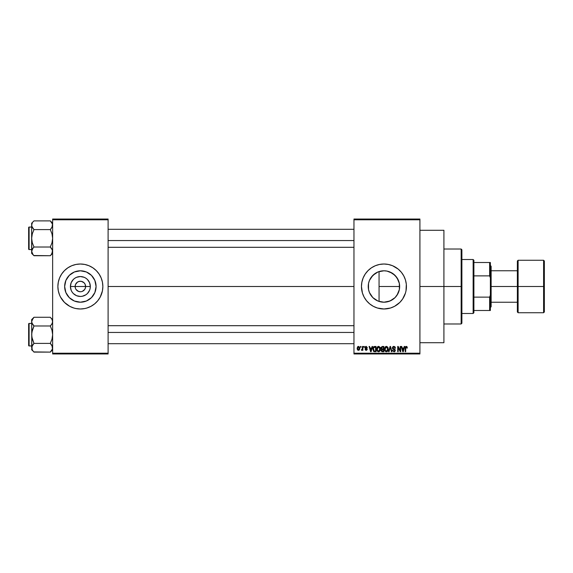 <?xml version="1.0" encoding="UTF-8"?>
<svg xmlns="http://www.w3.org/2000/svg" width="573" height="573" viewBox="0 0 573 573"><rect width="100%" height="100%" fill="white"/><g stroke="black" fill="none" stroke-linecap="round" stroke-linejoin="round"><path stroke-width="0.86" d="M75.521 288.506L75.12 286.5A5.25 5.25 0 0 0 80.37 291.75A5.25 5.25 0 0 0 85.613 286.5L90.326 286.5A9.956 9.956 0 0 1 80.37 296.456A9.956 9.956 0 0 1 70.415 286.5L85.613 286.5A5.25 5.25 0 0 1 80.37 291.75A5.25 5.25 0 0 1 75.12 286.5L75.521 284.495L77.455 282.138L79.346 281.357L81.395 281.357L84.081 282.79L85.219 284.495L85.513 287.524L84.732 289.415L85.219 288.506M79.346 291.643L80.37 291.75L78.365 291.349L76.008 289.415L77.455 290.862L79.626 291.693M81.395 291.643L80.37 291.75L81.395 291.643M96.078 286.5A15.707 15.707 0 0 1 80.37 302.207A15.707 15.707 0 0 1 64.656 286.5L65.852 280.491L69.261 275.391L74.361 271.982L80.37 270.793L86.38 271.982L91.479 275.391L94.882 280.491L96.078 286.5L94.882 292.509L91.479 297.609L86.38 301.018L80.37 302.207L74.361 301.018L69.261 297.609L65.852 292.509L64.656 286.5A15.707 15.707 0 0 1 80.37 270.793A15.707 15.707 0 0 1 96.078 286.5M57.88 286.521A22.49 22.49 0 0 0 59.592 295.095L60.537 297.101A22.49 22.49 0 0 0 64.455 302.386L69.77 306.333L73.845 308.016A22.49 22.49 0 0 0 75.98 308.553L80.37 308.99L84.754 308.553A22.49 22.49 0 0 0 86.881 308.023L90.971 306.333L94.638 303.883L97.754 300.768L100.203 297.101A22.49 22.49 0 0 0 101.142 295.116M59.599 295.116A22.49 22.49 0 0 0 60.537 297.101L64.47 302.401M64.484 302.415A22.49 22.49 0 0 0 73.831 308.016L75.98 308.553M86.91 308.016A22.49 22.49 0 0 0 96.257 302.415M96.285 302.386A22.49 22.49 0 0 0 100.203 297.101L101.142 295.102A22.49 22.49 0 0 0 102.853 286.521M100.203 297.101L102.424 290.883L102.853 286.5A22.49 22.49 0 0 1 80.37 308.99A22.49 22.49 0 0 1 57.88 286.5L58.317 290.883L59.592 295.102L58.854 293.025M399.309 289.766L399.653 286.5A15.707 15.707 0 0 1 383.946 302.207A15.707 15.707 0 0 1 368.231 286.5L368.525 289.523M398.342 292.789L398.529 292.33M398.471 292.488L399.216 290.196M395.879 296.714L395.277 297.38M392.405 299.736L388.243 301.613L391.645 300.195L395.134 297.53M374.986 299.407L375.759 299.908M372.006 296.714L373.732 298.44M369.442 292.545L372.83 297.609L369.427 292.509L368.532 289.566L368.489 283.671M368.489 289.329L369.413 292.481M361.456 286.521A22.49 22.49 0 0 0 362.423 293.011L364.113 297.101A22.49 22.49 0 0 0 377.406 308.016M362.43 293.047A22.49 22.49 0 0 0 364.106 297.086L366.562 300.768L369.678 303.883L373.345 306.333L377.414 308.016A22.49 22.49 0 0 0 390.464 308.023L394.546 306.333L399.847 302.401L402.64 298.991L405.462 293.025A22.49 22.49 0 0 0 405.999 290.891M390.485 308.016A22.49 22.49 0 0 0 405.455 293.047M405.462 293.025L405.999 290.883A22.49 22.49 0 0 0 406.429 286.5A22.49 22.49 0 0 1 383.946 308.99A22.49 22.49 0 0 1 361.456 286.5L362.423 293.025M419.923 286.5L443.91 286.5L443.91 230.282L443.91 286.5L419.923 286.5M108.104 286.5L353.964 286.5L108.104 286.5M84.732 289.415L82.376 291.349M389.984 301.004L383.946 302.207L378.381 301.19M388.236 301.613L387.319 301.842M386.811 301.95L386.431 302.014M394.904 297.759L392.849 299.443M397.927 293.67L395.055 297.609L389.955 301.018M399.402 283.714L399.402 289.286M368.432 288.978L368.532 283.434L369.427 280.491L372.837 275.391L377.929 271.982L383.624 270.793M369.263 292.087L368.654 290.103M369.957 293.655L369.621 292.953M370.552 294.715L369.965 293.67M374.692 299.199L372.83 297.609L377.929 301.018L380.88 301.907M377.464 300.811L376.776 300.481M353.964 219.036L419.923 219.036L353.964 219.036L353.964 219.788L419.923 219.788L419.923 353.212L353.964 353.212L353.964 219.036M353.964 353.964L419.923 353.964L419.923 219.036L419.923 219.788L353.964 219.788L353.964 353.212L419.923 353.212L419.923 353.964L353.964 353.964L353.964 353.212L353.964 353.964M360.503 346.464L360.503 347.217L360.983 347.217L360.983 346.464L360.503 346.464L360.983 346.464L360.503 346.464L360.503 347.217L360.983 347.217L360.983 346.464L360.983 347.217L360.503 347.217L360.503 346.464M363.776 346.464L363.776 347.217L364.249 347.217L364.249 346.464L363.776 346.464L364.249 346.464L363.776 346.464L363.776 347.217L364.249 347.217L364.249 346.464L364.249 347.217L363.776 347.217L363.776 346.464M372.063 346.464L371.648 348.033L370 348.033L369.585 346.464L369.091 346.464L370.609 351.715L371.111 351.715L372.565 346.464L372.063 346.464L372.565 346.464L372.063 346.464L371.648 348.033L370 348.033L369.585 346.464L369.091 346.464L370.609 351.715L371.111 351.715L372.565 346.464L371.111 351.715L370.609 351.715L369.091 346.464L369.585 346.464M379.928 347.217L378.151 346.45L376.776 348.348L377.32 351.163L379.19 351.65L380.322 349.938L379.928 347.217L378.56 346.4L377.192 347.202L376.719 349.086C376.64 350.54 377.249 351.435 378.56 351.779C379.892 351.428 380.501 350.504 380.4 349.021L379.928 347.217M387.763 347.217L385.987 346.45L384.612 348.348L385.085 351.056L385.944 351.715L387.026 351.65L388.157 349.938L387.763 347.217L386.395 346.4L385.027 347.202L384.555 349.086C384.476 350.54 385.085 351.435 386.395 351.779C387.728 351.428 388.344 350.504 388.236 349.021L387.763 347.217M393.372 350.998L393.952 351.17L394.847 350.325L394.697 349.788L393.114 349.165L392.39 347.918L393.88 346.4L395.456 348.169L393.579 346.421L392.62 347.059L392.433 348.298L392.949 349.072L394.661 349.752L394.833 350.497L393.852 351.163L392.526 350.21L392.62 350.805L394.102 351.772L395.306 350.619L394.976 349.38L392.892 348.119L393.142 347.238L393.837 347.009L395.456 348.169L395.055 346.923L394.045 346.407M404.223 346.464L403.815 348.033L402.167 348.033L401.752 346.464L401.25 346.464L402.776 351.715L403.277 351.715L404.724 346.464L404.223 346.464L404.724 346.464L404.223 346.464L403.815 348.033L402.167 348.033L401.752 346.464L401.25 346.464L402.776 351.715L403.277 351.715L404.724 346.464L403.277 351.715L402.776 351.715L401.25 346.464L401.752 346.464M377.414 308.016L383.946 308.99L390.471 308.016M406.321 288.706L405.999 290.883L406.321 284.294L405.462 279.975L403.772 275.899L401.329 272.232L398.206 269.117L392.548 265.722L388.329 264.447L383.946 264.01L379.555 264.447L375.336 265.722L371.447 267.806L368.045 270.599L365.245 274.009L363.167 277.898L361.885 282.117L361.456 286.5A22.49 22.49 0 0 1 383.946 264.01A22.49 22.49 0 0 1 406.429 286.5A22.49 22.49 0 0 0 405.999 282.117L406.321 284.294M407.317 348.033L406.837 348.098L407.317 348.033L406.708 346.486L405.369 347.002L405.204 351.715L405.684 351.715L405.777 347.324L406.508 347.073L406.837 348.098L407.317 348.033L407.074 346.837M400.226 346.464L400.226 350.662L398.221 346.464L397.705 346.464L397.705 351.715L398.185 351.715L398.185 347.503L400.198 351.715L400.706 351.715L400.706 346.464L400.226 346.464L400.706 346.464L400.226 346.464L400.226 350.662L398.221 346.464L397.705 346.464L397.705 351.715L398.185 351.715L398.185 347.503L400.198 351.715L400.706 351.715L400.706 346.464L400.706 351.715L400.198 351.715M390.055 346.464L388.551 351.715L389.053 351.715L390.313 347.08L391.438 351.715L391.932 351.715L390.521 346.464L390.055 346.464L390.521 346.464L390.055 346.464L388.551 351.715L389.053 351.715L390.313 347.08L391.438 351.715L391.932 351.715L390.521 346.464L391.932 351.715L391.438 351.715L390.313 347.08L389.053 351.715L388.551 351.715L390.055 346.464M382.248 346.472L381.024 347.41L381.597 349.294L381.167 350.912L381.869 351.643L383.874 351.715L383.874 346.464L382.399 346.464L383.874 346.464L382.399 346.464L380.945 348.004L381.597 349.294L381.081 350.389L382.392 351.715L383.874 351.715L383.874 346.464L383.874 351.715L382.263 351.707M373.202 347.31L374.642 346.464L373.582 346.801L372.994 347.832L373.381 351.185L376.038 351.715L376.038 346.464L374.642 346.464C373.31 346.744 372.708 347.625 372.837 349.115L373.947 351.614L376.038 351.715L376.038 346.464L376.038 351.715M367.314 347.625L366.842 347.689L367.314 347.625L366.154 346.4L365.302 346.751L365.123 348.226L366.77 349.337L366.154 349.802L365.065 349.258L365.381 350.053L366.598 350.282L367.236 349.473L366.892 348.456L365.502 347.718L366.118 346.944L367.314 347.625L366.269 346.4M362.408 346.464L362.322 349.222L361.391 350.146L361.957 350.332L362.408 349.673L362.408 350.282L362.888 350.282L362.888 346.464L362.408 346.464L362.888 346.464L362.408 346.464L362.322 349.222L361.391 350.146L361.842 350.347L362.408 349.673L362.408 350.282L362.888 350.282L362.888 346.464L362.888 350.282L362.408 350.282M358.49 346.4L357.602 346.815L357.165 348.241L357.43 349.68L358.411 350.347L359.371 349.938L359.823 348.37L359.558 347.08L358.49 346.4L357.165 348.413L358.49 350.347L359.823 348.37L358.404 346.4M376.79 272.512L377.471 272.182M378.381 271.81L383.946 270.793L387.011 271.093L392.405 273.264M371.039 277.54L374.986 273.593M375.759 273.085L374.699 273.794M369.621 280.039L370.552 278.285M368.647 282.904L369.256 280.913M398.529 280.663L399.309 283.241M395.27 275.613L398.342 280.211M398.471 280.512L396.996 277.762L399.352 283.434L399.352 289.566L397.003 295.231M392.856 273.557L394.904 275.248M388.229 271.387L389.991 271.996L388.229 271.387M384.154 270.793L386.811 271.05M387.319 271.158L388.222 271.387M368.432 284.007L368.231 286.5A15.707 15.707 0 0 1 383.946 270.793A15.707 15.707 0 0 1 399.653 286.5L379.054 286.5L379.054 271.566L377.944 271.982M85.613 286.5L75.12 286.5A5.25 5.25 0 0 1 80.37 281.25A5.25 5.25 0 0 1 85.613 286.5A5.25 5.25 0 0 0 80.37 281.25A5.25 5.25 0 0 0 75.12 286.5L70.415 286.5L71.174 282.69L73.33 279.459L74.841 278.22L76.56 277.303L80.37 276.544L84.181 277.303L85.9 278.22L87.411 279.459L89.567 282.69L90.326 286.5L90.133 288.441L89.567 290.31L87.411 293.541L85.9 294.78L82.311 296.262L80.37 296.456L76.56 295.697L73.33 293.541L72.091 292.029L71.174 290.31L70.415 286.5A9.956 9.956 0 0 1 80.37 276.544A9.956 9.956 0 0 1 90.326 286.5L85.613 286.5M52.637 353.964L108.104 353.964L108.104 353.212L52.637 353.212L52.637 219.788L108.104 219.788L108.104 353.212L108.104 219.036L52.637 219.036L108.104 219.036L108.104 219.788L52.637 219.788L52.637 219.036L52.637 353.212L108.104 353.212L108.104 353.964L52.637 353.964L52.637 353.212L52.637 353.964M84.754 308.553L86.895 308.016M102.853 286.5L102.424 282.117L101.142 277.898L99.065 274.009L96.271 270.599L92.862 267.806L88.973 265.722L84.754 264.447L80.37 264.01L75.98 264.447L71.761 265.722L67.879 267.806L64.47 270.599L61.676 274.009L59.592 277.898L58.317 282.117L57.88 286.5A22.49 22.49 0 0 1 80.37 264.01A22.49 22.49 0 0 1 102.853 286.5L102.746 288.706M443.91 342.718L443.91 286.5L443.91 342.718L419.923 342.718M405.999 282.109A22.49 22.49 0 0 0 405.469 279.989M405.455 279.953A22.49 22.49 0 0 0 390.485 264.984M390.464 264.977A22.49 22.49 0 0 0 377.428 264.977M377.406 264.984A22.49 22.49 0 0 0 362.43 279.953M362.423 279.989A22.49 22.49 0 0 0 361.456 286.479M392.548 265.722L391.875 265.457M369.678 269.117L368.045 270.599M363.167 277.898L362.773 278.922M375.336 307.278L375.809 307.465M398.206 303.883L399.847 302.401M389.955 271.982L395.055 275.391L397.003 277.769L393.193 273.801M371.254 277.232L369.972 279.316M373.746 274.546L372.013 276.279M377.901 271.996L376.783 272.519M382.692 270.836L380.859 271.093M379.054 271.566L379.054 286.5L399.653 286.5L399.216 282.818M102.853 286.479A22.49 22.49 0 0 0 101.149 277.905L101.887 279.975M101.142 277.884A22.49 22.49 0 0 0 96.285 270.614M96.257 270.585A22.49 22.49 0 0 0 86.91 264.984M88.973 265.722L86.895 264.984A22.49 22.49 0 0 0 84.754 264.447M75.98 264.447A22.49 22.49 0 0 0 64.484 270.585M64.455 270.614A22.49 22.49 0 0 0 59.599 277.884M60.537 275.899L59.592 277.898A22.49 22.49 0 0 0 57.88 286.479M66.103 269.117L65.601 269.539M57.995 284.294L57.88 286.5M71.761 307.278L73.845 308.016M94.638 303.883L95.139 303.461M89.102 273.436L86.38 271.982M67.306 277.769L65.852 280.491M71.639 299.564L74.361 301.018M93.435 295.231L94.882 292.509M76.008 283.585L75.521 284.495M85.219 284.495L84.081 282.79L82.376 281.651L80.37 281.25L78.365 281.651M406.837 348.098L406.264 347.009L406.83 347.926M406.35 347.016L405.684 348.112L406.264 347.009L405.748 347.41M405.684 351.715L405.204 351.715L405.684 351.715L405.684 348.112M407.031 346.765L406.286 346.4L407.031 346.765L406.286 346.4L405.204 348.148L405.204 351.715L405.204 348.004M405.369 347.002L405.992 346.436M402.919 350.855L402.325 348.649L403.657 348.649L402.991 351.163L403.206 350.175L402.991 351.163L402.719 350.089L402.955 351.013M398.185 351.715L397.705 351.715L397.705 346.464L398.221 346.464M394.296 347.102L394.983 348.234L395.456 348.169L394.983 348.234L394.675 347.367M393.15 347.238L392.87 347.911L393.651 347.023M393.651 348.771L392.971 348.334M392.526 350.21L393.006 350.146L392.526 350.21L393.966 351.779L395.32 350.339L393.895 348.85M395.306 350.619L394.969 351.364M394.611 351.643L394.245 351.758M394.038 351.163L394.847 350.325L393.952 351.17L393.071 350.533M394.725 350.791L394.847 350.325M393.816 349.408L394.618 349.716M392.562 348.656L392.405 348.112M393.257 346.507L392.534 347.231M387.964 347.596L388.129 348.069M388.215 349.501L388.165 349.924M387.606 351.199L387.026 351.65M384.576 348.599L384.655 348.112M385.6 346.615L386.181 346.407M386.395 346.4L387.004 346.522M385.192 347.99L385.235 350.282L386.388 351.17L385.235 350.282L385.035 349.1L386.403 347.009L387.756 349.014L387.198 350.841L387.756 349.014L386.388 351.17L385.536 350.776M385.894 347.131L386.309 347.016M387.062 350.955L386.481 351.163M385.035 349.1L385.235 350.282L385.3 347.747M387.606 347.997L387.749 348.678M381.081 350.389L381.597 349.294L380.945 348.004M380.952 347.854L381.031 347.396M381.955 347.123L382.384 347.08L381.439 348.198L382.012 347.109M382.284 351.091L381.561 350.189L382.571 351.099L382.098 351.07M381.561 350.304L382.506 349.53L381.561 350.304L381.897 349.63M383.401 349.53L383.401 351.099L382.571 351.099L383.401 351.099L383.401 349.53L382.506 349.53L383.401 349.53M381.833 347.174L383.401 347.08L383.401 348.921L382.456 348.921L381.425 348.004M381.704 348.721L381.439 348.198M382.005 349.58L382.506 349.53M380.128 347.596L380.286 348.069M380.35 348.391L380.393 348.785M380.379 349.487L379.906 351.013M379.77 351.199L379.183 351.65M377.765 346.615L378.345 346.407M378.774 346.407L379.168 346.522M376.948 350.483L377.106 350.841M377.356 347.99L377.399 350.282L378.552 351.17L377.399 350.282L377.199 349.1L378.567 347.009L379.92 349.014L379.362 350.841L379.92 349.014L378.552 351.17L377.7 350.776M378.058 347.131L378.474 347.016M379.226 350.955L378.646 351.163M377.199 349.1L377.399 350.282L377.464 347.747M379.641 347.704L379.906 348.678M374.699 351.715L373.861 351.578M372.908 348.205L372.994 347.832M373.438 350.167L373.345 349.716M373.804 347.353L373.317 349.122L373.503 347.84L375.559 347.08L375.559 351.099L374.04 350.991L373.438 348.062M373.503 347.84L373.89 347.281M374.427 347.095L375.559 347.08L375.559 351.099L374.04 350.991M373.324 348.799L373.338 349.652M370.982 350.418L371.49 348.649L370.165 348.649L370.559 350.089L370.165 348.649L371.49 348.649L370.824 351.163L370.559 350.089L370.824 351.163L371.046 350.175L370.824 351.163L370.559 350.089L370.795 351.013M366.842 347.689L366.118 346.944L366.777 347.403M366.405 346.994L365.997 346.952M365.488 347.41L366.118 346.944L365.603 347.883L367.25 349.258L366.176 350.347L365.065 349.258L365.545 349.193L365.065 349.258M366.011 349.795L365.567 349.308M366.154 349.802L366.77 349.337L366.154 349.802L366.77 349.337L366.154 349.802L366.77 349.337L365.66 348.656M366.154 346.4L365.001 347.632L366.075 348.807M365.416 346.629L365.918 346.414M362.408 349.673L361.842 350.347L362.408 349.673L361.842 350.347L362.408 349.673L361.842 350.347L361.391 350.146L362.408 348.441M361.778 350.347L361.391 350.146M361.527 349.602L362.294 349.322M357.996 350.239L357.523 349.817M357.201 348.971L357.165 348.577M357.96 346.522L358.318 346.407M358.505 349.802L357.638 348.377L358.476 346.944L359.343 348.377L358.505 349.802L359.335 348.14L358.927 349.645M359.192 347.46L359.335 348.14M402.79 350.354L402.325 348.649L403.657 348.649L403.141 350.418M382.384 347.08L383.401 347.08L383.401 348.921L382.456 348.921M461.15 286.5L461.15 323.981L461.15 286.5L443.91 286.5L461.15 286.5L461.15 249.019L461.15 286.5L461.895 286.5L461.15 286.5M461.895 323.229L461.895 286.5L461.895 323.229L461.15 323.981L443.91 323.981M379.054 286.5L379.054 301.434L379.054 286.5M461.895 249.771L461.895 286.5L461.895 249.771L461.15 249.019L443.91 249.019M52.465 252.514L51.978 253.617L52.465 252.514M51.298 248.123L50.302 247.013L33.979 247.013L50.302 247.013L51.985 242.787L52.637 238.304L51.985 233.827L50.302 229.594L52.465 226.385L50.302 229.594L33.979 229.594L50.302 229.594L51.241 228.555L50.302 229.594L51.985 233.827L52.637 238.304L51.985 242.787L50.302 247.013L51.978 249.119L52.637 251.368L51.241 254.684L51.978 253.617L50.302 255.723L51.241 254.684L50.302 255.723L33.979 255.723L33.041 254.684L31.651 251.368L32.296 249.133L33.979 247.013L32.296 242.78L31.651 238.304L32.303 233.82L33.979 229.594L32.303 227.488L31.651 225.239L31.816 226.378L32.296 227.474L31.651 225.239L32.303 222.997L31.651 225.239L31.816 252.492M33.778 255.515L50.302 255.723L52.637 253.388L50.302 255.723L51.985 253.61M33.979 247.013L33.041 248.052L33.979 247.013L33.041 248.052L33.979 247.013L32.296 242.78L31.651 238.304L32.303 233.82L33.979 229.594L31.816 226.378L31.651 223.219L33.979 220.884L50.302 220.884L33.979 220.884L31.651 223.219L31.651 251.368L33.041 248.052L31.823 250.222M29.101 249.549A0.451 0.451 0 0 1 28.65 249.097L28.65 227.51A0.451 0.451 0 0 1 29.101 227.058L31.651 227.058L29.101 227.058L29.101 249.549L31.651 249.549L29.101 249.549L29.101 227.058A0.451 0.451 0 0 0 28.65 227.51L28.65 249.097A0.451 0.451 0 0 0 29.101 249.549M50.531 221.114L52.465 224.093L51.978 227.488L52.465 224.1M50.302 247.013L52.465 250.222L51.985 249.133L52.637 251.368L52.465 250.229L51.985 253.603M31.651 251.303L31.651 253.388L33.979 255.723L32.303 253.61M32.074 253.166L32.296 253.603L32.074 253.166M32.296 227.474L31.823 226.385M32.983 228.484L33.979 229.594M33.041 248.052L32.303 249.119M52.637 223.219L50.302 220.884L52.465 224.093M108.104 240.553L353.964 240.553L108.104 240.553M353.964 332.447L108.104 332.447L353.964 332.447M473.14 259.519L473.892 260.264L473.892 262.513L473.892 260.264L473.14 259.519L461.895 259.519L473.14 259.519L473.14 313.481L461.895 313.481L473.14 313.481L473.14 259.519M473.892 312.736L473.14 313.481L473.892 312.736L473.892 310.487L473.892 312.736M473.892 275.871L473.892 297.129L473.892 262.513L473.892 275.871L489.629 275.871L490.381 277.891L490.381 295.109L489.629 297.129L473.892 297.129L473.892 310.487L473.892 297.129L489.629 297.129L489.629 310.487L490.381 310.487L490.381 295.109L490.381 310.487L489.629 310.487L489.629 297.129L490.381 295.109L490.381 262.513L473.892 262.513L489.629 262.513L489.629 275.871L489.629 262.513L490.381 262.513L490.381 277.891L489.629 275.871L473.892 275.871M473.892 310.487L489.629 310.487L473.892 310.487M543.598 286.5L543.598 260.264L543.598 286.5L544.35 286.5L544.35 261.016L544.35 311.984L543.598 312.736L543.598 260.264L544.35 261.016L544.35 286.5L518.114 286.5L518.114 260.264L518.114 286.5L543.598 286.5L543.598 312.736L543.598 286.5M517.369 286.5L517.369 261.016L517.369 286.5L518.114 286.5L518.114 312.736L517.369 311.984L517.369 286.5L491.133 286.5L491.133 266.259L491.133 286.5L517.369 286.5L517.369 311.984L517.369 261.016L518.114 260.264L518.114 286.5L517.369 286.5M490.381 286.5L491.133 286.5L490.381 286.5M491.133 306.741L491.133 286.5L491.133 306.741L490.381 307.486M518.114 286.5L518.114 312.736L518.114 286.5M544.35 286.5L544.35 311.984L544.35 286.5M28.65 227.717L28.65 228.555M28.65 248.045L28.65 248.89M52.465 250.222L51.985 249.126M50.302 229.594L51.241 228.555M52.465 226.385L51.985 227.481M52.465 348.907L50.302 352.116L52.465 348.907M52.637 347.768L52.465 348.885L51.985 345.526L52.637 347.761M33.778 351.908L50.302 352.116L52.637 349.781L50.302 352.116L33.979 352.116L32.303 350.01L31.816 346.636L33.979 343.406L32.296 339.173L31.651 334.696L32.303 330.213L33.979 325.987L32.303 323.881L31.651 321.632L32.303 323.874L31.651 321.632L33.041 318.316L31.816 320.493L33.979 317.277L32.303 319.39M50.51 317.485L51.978 319.383L52.637 321.632L51.985 323.867L50.302 325.987L33.979 325.987L50.302 325.987L51.241 324.948L50.302 325.987L51.985 330.22L52.637 334.696L51.985 339.18L50.302 343.406L33.979 343.406L31.816 336.96L31.651 319.612L33.979 317.277L50.302 317.277L33.979 317.277L31.651 319.612L31.816 348.9M29.101 345.942A0.451 0.451 0 0 1 28.65 345.49L28.65 323.903A0.451 0.451 0 0 1 29.101 323.451L31.651 323.451L29.101 323.451L29.101 345.942L31.651 345.942L29.101 345.942L29.101 323.451A0.451 0.451 0 0 0 28.65 323.903L28.65 345.49A0.451 0.451 0 0 0 29.101 345.942M52.637 321.697L52.465 320.486L52.465 322.757L51.241 324.948L51.985 323.874M33.979 343.406L32.303 345.512L33.979 343.406L33.041 344.445L33.979 343.406L50.302 343.406L51.985 345.519M33.041 344.445L31.816 346.622L32.303 345.519L31.651 349.781L33.062 351.099M50.302 352.116L51.241 351.077L50.302 352.116M33.041 351.077L32.317 350.031M32.296 349.996L31.823 348.907M32.983 324.877L33.979 325.987L31.816 332.419L31.651 347.696M33.979 325.987L31.823 322.778M32.303 323.874L31.651 321.632L32.296 319.397M50.302 325.987L51.241 324.948L50.302 325.987L51.985 330.22L52.637 334.696L51.985 339.18L50.302 343.406L52.465 346.615M51.978 319.383L51.226 318.294M52.637 319.612L51.241 318.316M52.215 319.834L51.985 319.397L52.215 319.834M52.637 321.632L52.465 320.508M51.241 324.948L52.465 322.778M51.298 344.516L50.302 343.406M28.65 324.11L28.65 324.955M28.65 344.445L28.65 345.283M32.303 345.512L31.823 346.615M419.923 230.282L443.91 230.282M108.104 229.307L353.964 229.307M108.104 247.3L353.964 247.3M353.964 343.693L108.104 343.693M353.964 325.7L108.104 325.7M490.381 265.514L491.133 266.259M517.369 270.757L491.133 270.757M543.598 260.264L518.114 260.264M543.598 312.736L518.114 312.736M517.369 302.243L491.133 302.243"/></g></svg>
